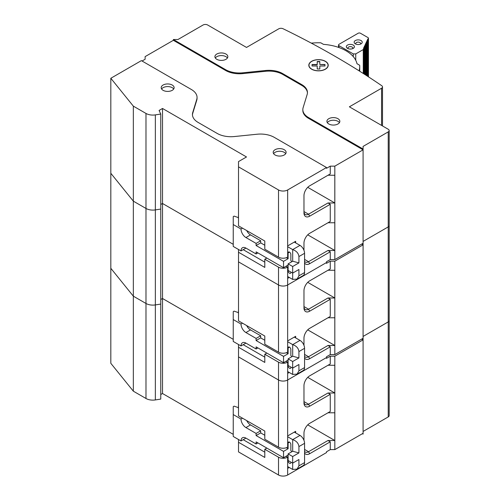 <?xml version="1.0" encoding="UTF-8"?>
<svg xmlns="http://www.w3.org/2000/svg" width="500" height="500" viewBox="0 0 500 500"><rect width="100%" height="100%" fill="white"/><g stroke="black" fill="none" stroke-linecap="round" stroke-linejoin="round"><path stroke-width="0.75" d="M292.688 279.425L297.094 279.069L298.919 275.825L298.919 269.494L292.675 273.1L288.1 270.462L288.1 263.863L292.675 266.5L292.688 279.425L287.656 276.525M288.1 263.863L292.688 261.219L292.688 249.6L287.656 246.7M238.512 218.325L238.512 222.288M238.4 217.625L234.125 216.112L233.244 216.619L233.244 224.537L241.019 229.025A6.95 4.013 -120 0 0 245.931 237.537L250.512 234.887A6.95 4.013 60 0 1 246.688 230.569M250.512 234.887L260.688 240.763L260.688 242.875L264.8 245.25M289.488 252.113L288.113 252.9L288.113 258.706L286.369 257.7M288.113 252.9A1.938 1.119 60 0 1 288.512 252.013A1.938 1.119 60 0 1 290.012 252.531A1.938 1.119 60 0 1 290.856 254.488L290.856 260.556A3.881 2.237 60 0 1 291.788 261.737M288.113 270.469L288.113 270.85A1.938 1.119 60 0 0 288.962 272.8A1.938 1.119 60 0 0 290.456 273.319A1.938 1.119 60 0 0 290.856 272.431L290.856 272.05M233.244 224.537L233.244 246.444L241.019 250.931L245.6 248.281A6.95 4.013 60 0 1 245.613 247.919M245.931 237.537L256.1 243.406L256.1 245.519L283.531 261.356L283.531 267.688L256.1 251.856L256.1 253.962L245.931 248.094A6.95 4.013 -120 0 0 242.456 247.75A6.95 4.013 -120 0 0 241.019 250.931M256.1 253.962L257.931 252.913M283.531 267.688L288.1 265.05M283.531 261.356L288.113 258.706M256.1 245.519L260.688 242.875M256.1 243.406L260.688 240.763M241.019 229.025L242.512 228.156M238.4 218.263L238.512 214.231M292.675 266.5L298.919 262.894L292.688 261.219M297.094 279.069L303.231 275.525A6.463 3.731 -120 0 0 304.569 272.562L304.569 253.3A6.463 3.731 -120 0 0 300 245.381L294.288 242.081M304.569 253.3L298.919 256.562C298.544 253.256 296.462 250.938 292.688 249.6L300 245.381M298.919 256.562L298.919 262.894M142.056 61.025L145.119 59.256L145.119 56.619L173.369 40.306L173.369 39.519L225.662 69.706A19.394 11.2 0 0 0 242.744 72.812L265.606 70.487A19.394 11.2 180 0 1 282.688 73.594L301.769 84.612A19.394 11.2 180 0 1 307.45 92.531A19.394 11.2 180 0 1 307.156 94.475L303.125 107.675A19.394 11.2 0 0 0 302.831 109.619A19.394 11.2 0 0 0 308.512 117.537L363.088 149.044L363.088 146.406L388.225 131.888A3.231 1.869 180 0 0 389.175 130.569A3.231 1.869 180 0 0 388.225 129.25L349.369 106.819L381.562 88.231A3.231 1.869 180 0 0 382.506 86.912A3.231 1.869 180 0 0 381.75 85.712A819.825 473.319 180 0 0 283.075 28.744A3.231 1.869 180 0 0 278.706 28.85L246.513 47.431L207.656 25A3.231 1.869 180 0 0 203.088 25L177.944 39.519L173.369 39.519M278.512 475L238.512 451.906L238.512 442.275L264.8 457.45L264.8 449.269L278.512 457.188L278.512 475A6.463 3.731 -0 0 0 287.656 475L326.512 452.569L326.512 451.775L330.262 449.613L334.831 449.613L334.831 356.181L330.262 356.181L326.512 358.344L326.512 356.756L330.262 354.594L334.831 354.594L334.831 261.163L330.262 261.163L326.512 263.325L326.512 261.744L330.262 259.581L330.262 251.794L327.975 250.475L334.812 250.475L334.812 222.763L327.975 222.763L330.262 221.444L330.262 204.288L309.681 216.169A8.081 4.669 -60 0 1 303.969 212.869L303.969 195.712A8.081 4.669 -60 0 1 309.681 185.819L330.262 173.931L330.262 166.15L326.512 168.312L326.512 167.519L287.656 189.956A6.463 3.731 180 0 1 278.512 189.956L238.512 166.863L238.512 161.581L246.513 156.962L162.512 108.469L159.088 110.444L160.756 114.05L155.35 114.887L155.35 209.906A9.7 5.6 180 0 1 145.981 208.456L133.338 201.15L110.825 173.281L110.825 363.312L133.338 391.181L133.338 296.169L110.825 268.294L133.338 296.169L133.338 106.137L110.825 78.269L110.825 173.281L133.338 201.15L145.981 208.456A9.7 5.6 0 0 0 155.35 209.906L155.35 304.919A9.7 5.6 180 0 1 145.981 303.469L133.338 296.169L145.981 303.469A9.7 5.6 -0 0 0 155.35 304.919L155.35 399.931A9.7 5.6 180 0 1 145.981 398.488L133.338 391.181M330.262 259.581L334.831 259.581L334.831 166.15L330.262 166.15M330.262 173.931L327.975 175.256L334.812 175.256L334.812 202.969L327.975 202.969L330.262 204.288M330.262 251.794L309.681 263.675A8.081 4.669 -60 0 1 304.569 262.981M303.969 250.331L303.969 243.219A8.081 4.669 -60 0 1 309.681 233.325L330.262 221.444M295.656 242.875L295.656 241.287L287.656 245.906L287.656 257.125A6.463 3.731 0 0 1 278.512 257.125L264.8 249.206L264.8 241.025L238.512 225.85L238.512 166.863M286.056 266.231L287.656 267.156L287.656 278.369L289.256 277.45M287.656 278.369L287.656 284.969L326.512 262.538L287.656 284.969A6.463 3.731 180 0 1 278.512 284.969A6.463 3.731 0 0 0 287.656 284.969L287.656 352.137A6.463 3.731 0 0 1 278.512 352.137L264.8 344.225L264.8 336.037L238.512 320.863L238.512 249.488M363.088 431.45L388.225 416.938L388.225 321.919A3.231 1.869 0 0 0 389.175 320.6A3.231 1.869 180 0 1 388.225 321.919L363.088 336.438L388.225 321.919L388.225 226.906L363.088 241.419L388.225 226.906A3.231 1.869 0 0 0 389.175 225.588A3.231 1.869 180 0 1 388.225 226.906L388.225 131.888M362.4 433.694L363.088 434.094L363.088 244.062L362.4 243.663L363.088 244.062L363.088 149.044M326.512 167.519L274.225 137.331A19.394 11.2 0 0 0 257.144 134.225L234.281 136.55A19.394 11.2 180 0 1 217.2 133.438L198.119 122.425A19.394 11.2 180 0 1 192.438 114.506A19.394 11.2 180 0 1 192.731 112.562L196.762 99.362A19.394 11.2 0 0 0 197.056 97.419A19.394 11.2 0 0 0 191.375 89.5L141.375 60.631L110.825 78.269M284.225 149.706A6.463 3.731 180 0 1 286.119 152.344A6.463 3.731 180 0 1 279.656 156.075A6.463 3.731 180 0 1 273.194 152.344A6.463 3.731 180 0 1 277.181 148.894A6.463 3.731 180 0 1 284.225 149.706M172.231 85.044A6.463 3.731 180 0 1 174.125 87.681A6.463 3.731 180 0 1 167.656 91.412A6.463 3.731 180 0 1 161.194 87.681A6.463 3.731 180 0 1 165.181 84.231A6.463 3.731 180 0 1 172.231 85.044M145.981 398.488L145.981 113.438L133.338 106.137M145.981 113.438A9.7 5.6 0 0 0 155.35 114.887M233.244 434.35L162.512 393.512L162.512 298.5L233.244 339.331L162.512 298.5L162.512 203.481L233.244 244.319L162.512 203.481L162.512 108.469M311.325 43.137A41.212 23.794 180 0 1 320.794 42.812L323.469 44.356A38.788 22.394 180 0 1 356.987 63.706L359.663 65.256A41.212 23.794 180 0 1 359.725 66.569A41.212 23.794 180 0 1 359.069 70.812M238.512 252.244L264.8 267.419L264.8 259.237L278.512 267.156L278.512 284.969L238.512 261.875L278.512 284.969L278.512 352.137M162.512 203.481L160.756 204.494L162.512 203.481M155.35 399.931L160.756 399.1L160.756 209.069L155.35 209.906L160.756 209.069L160.756 114.05M161.612 89A6.463 3.731 180 0 1 172.231 87.681A6.463 3.731 180 0 1 173.706 89M352.512 48.694A2.425 1.4 0 0 0 352.8 48.031A2.425 1.4 0 0 0 350.375 46.631A2.425 1.4 0 0 0 347.95 48.031A2.425 1.4 0 0 0 348.237 48.694M360.325 44.181A2.425 1.4 0 0 0 360.613 43.525A2.425 1.4 0 0 0 358.188 42.125A2.425 1.4 0 0 0 355.763 43.525A2.425 1.4 0 0 0 356.05 44.181M358.169 33.25L338.969 44.331A1.619 0.931 0 0 0 338.494 44.994A1.619 0.931 0 0 0 338.969 45.65L353.275 53.913L355.744 53.913L363.263 49.575L363.831 48.344L363.831 73.844L363.837 47.6L364.475 46.956L364.475 74.256L364.481 46.212L365.119 45.575L365.119 74.669L365.119 44.831L365.763 44.188L365.763 75.081L365.763 43.444L366.406 42.8L366.406 75.5L366.406 42.062L367.05 41.419L367.05 75.912L367.05 40.675L367.688 40.031L367.688 76.331L367.694 39.288L368.4 38.494A1.619 0.931 0 0 0 368.456 38.256A1.619 0.931 0 0 0 367.987 37.594L360.456 33.25A1.619 0.931 0 0 0 358.169 33.25M368.013 76.537L368.013 39.337M367.694 39.288L367.369 39.981L367.688 40.031M367.369 76.119L367.369 40.725M367.05 40.675L366.725 41.369L367.05 41.419M366.725 75.706L366.725 42.112M366.406 42.062L366.087 42.75L366.406 42.8M366.081 75.287L366.081 43.494M365.763 43.444L365.444 44.138L365.763 44.188M365.438 74.875L365.438 44.881M365.119 44.831L364.8 45.525L365.119 45.575M364.8 74.463L364.8 46.262M364.481 46.212L364.156 46.906L364.475 46.956M364.156 74.05L364.156 47.65M363.837 47.6L363.512 48.294L363.831 48.344M363.263 49.575L363.263 73.475M355.744 53.913L355.744 60.287M347.519 48.362A4.037 2.331 0 0 0 353.231 48.362A4.037 2.331 0 0 0 353.231 45.062A4.037 2.331 0 0 0 347.519 45.062A4.037 2.331 0 0 0 347.519 48.362L347.519 48.362M355.331 43.85A4.037 2.331 0 0 0 361.044 43.85A4.037 2.331 0 0 0 361.044 40.556A4.037 2.331 0 0 0 355.331 40.556A4.037 2.331 0 0 0 355.331 43.85L355.331 43.85M317.219 61.781L319.806 61.781M317.219 64.5L312.05 64.5L312.05 65.994L312.05 64.769L317.219 64.769L317.219 61.519L319.806 61.519L319.806 64.5L324.981 64.5L324.981 65.994L324.981 64.769L319.806 64.5M312.05 65.994L317.219 65.994L317.219 68.981L317.219 66.256M317.219 68.981L319.806 68.981L319.806 66.256M353.275 56.631L353.275 53.913M319.806 68.981L319.806 65.994L324.981 65.994M325.256 61.356A9.537 5.506 180 0 1 328.05 65.25A9.537 5.506 180 0 1 318.512 70.756A9.537 5.506 180 0 1 308.975 65.25A9.537 5.506 180 0 1 314.862 60.163A9.537 5.506 180 0 1 325.256 61.356M328.044 65.381A9.537 5.506 180 0 1 328.05 65.512A9.537 5.506 180 0 1 327.506 67.344M309.519 67.344A9.537 5.506 180 0 1 308.975 65.512A9.537 5.506 180 0 1 308.981 65.381M327.325 122.65A6.463 3.731 180 0 1 337.944 121.331A6.463 3.731 180 0 1 339.419 122.65M215.325 57.994A6.463 3.731 180 0 1 225.944 56.669A6.463 3.731 180 0 1 227.419 57.994M327.506 63.419A9.7 5.6 180 0 1 328.206 65.381M308.819 65.381A9.7 5.6 180 0 1 309.519 63.419M273.606 153.663A6.463 3.731 180 0 1 284.225 152.344A6.463 3.731 180 0 1 285.706 153.663M337.944 118.694A6.463 3.731 180 0 1 339.837 121.331A6.463 3.731 180 0 1 333.369 125.069A6.463 3.731 180 0 1 326.906 121.331A6.463 3.731 180 0 1 330.894 117.888A6.463 3.731 180 0 1 337.944 118.694M225.944 54.031A6.463 3.731 180 0 1 227.838 56.669A6.463 3.731 180 0 1 221.369 60.406A6.463 3.731 180 0 1 214.906 56.669A6.463 3.731 180 0 1 218.9 53.225A6.463 3.731 180 0 1 225.944 54.031M325.369 61.288A9.7 5.6 180 0 1 328.212 65.25A9.7 5.6 180 0 1 318.512 70.85A9.7 5.6 180 0 1 308.819 65.25A9.7 5.6 180 0 1 314.8 60.075A9.7 5.6 180 0 1 325.369 61.288M334.831 259.581L363.088 243.269M302.831 109.619L302.831 110.412A19.394 11.2 0 0 0 308.512 118.331L363.088 149.838L334.831 166.15M307.738 234.838L334.812 250.475M304.569 259.406L308.538 261.694L327.975 250.475M307.738 187.331L334.812 202.969M309.681 216.169L308.538 214.188A6.463 3.731 -60 0 1 305.306 214.506A6.463 3.731 -60 0 1 303.969 211.55L308.538 214.188L327.975 202.969M309.681 263.675L308.538 261.694A6.463 3.731 -60 0 1 305.306 262.019A6.463 3.731 -60 0 1 304.569 261.331M266.844 258.056L264.8 259.237M287.656 267.156A6.463 3.731 180 0 1 278.512 267.156M243.2 249.669L264.8 262.137M173.369 40.306L225.662 70.494A19.394 11.2 0 0 0 242.744 73.606L265.606 71.281A19.394 11.2 180 0 1 282.688 74.388L301.769 85.406A19.394 11.2 180 0 1 307.438 92.925M192.45 114.9A19.394 11.2 180 0 1 192.731 113.35L196.762 100.156A19.394 11.2 0 0 0 197.056 98.206L197.056 97.419M292.688 368.106L292.688 374.444L287.656 371.538M288.1 358.875L292.675 361.519L292.675 368.113L288.1 365.475L288.1 358.875L292.688 356.231L292.688 344.619L287.656 341.712M238.512 313.344L238.512 317.3M238.4 312.638L234.125 311.125L233.244 311.631L233.244 319.55L241.019 324.038A6.95 4.013 -120 0 0 245.931 332.55L250.512 329.906A6.95 4.013 60 0 1 246.688 325.588M250.512 329.906L260.688 335.775L260.688 337.887L264.8 340.262M289.488 347.125L288.113 347.919L288.113 353.725L286.369 352.719M288.113 347.919A1.938 1.119 60 0 1 288.512 347.031A1.938 1.119 60 0 1 290.012 347.55A1.938 1.119 60 0 1 290.856 349.5L290.856 355.569A3.881 2.237 60 0 1 291.788 356.75M288.113 365.481L288.113 365.863A1.938 1.119 60 0 0 288.962 367.819A1.938 1.119 60 0 0 290.456 368.338A1.938 1.119 60 0 0 290.856 367.45L290.856 367.069M233.244 319.55L233.244 341.456L241.019 345.944L245.6 343.3A6.95 4.013 60 0 1 245.613 342.938M245.931 332.55L256.1 338.425L256.1 340.538L283.531 356.369L283.531 362.706L256.1 346.869L256.1 348.981L245.931 343.106A6.95 4.013 -120 0 0 242.456 342.762A6.95 4.013 -120 0 0 241.019 345.944M256.1 348.981L257.931 347.925M283.531 362.706L288.1 360.062M283.531 356.369L288.113 353.725M256.1 340.538L260.688 337.887M256.1 338.425L260.688 335.775M241.019 324.038L242.512 323.175M238.4 313.275L238.512 309.25M292.675 368.113L298.919 364.506L298.919 370.844L304.569 367.581A6.463 3.731 -120 0 1 303.231 370.538L297.094 374.081L298.919 370.844M292.675 361.519L298.919 357.912L292.688 356.231M292.688 374.444L297.094 374.081M300 340.394A6.463 3.731 -120 0 1 304.569 348.312L298.919 351.575C298.544 348.275 296.462 345.956 292.688 344.619L300 340.394L294.288 337.094M298.919 351.575L298.919 357.912M304.569 348.312L304.569 367.581M330.262 354.594L330.262 346.806L327.975 345.487L334.812 345.487L334.812 317.775L327.975 317.775L330.262 316.456L330.262 299.3L309.681 311.181A8.081 4.669 -60 0 1 303.969 307.881L303.969 290.731A8.081 4.669 -60 0 1 309.681 280.831L330.262 268.95L330.262 261.163M330.262 268.95L327.975 270.269L334.812 270.269L334.812 297.981L327.975 297.981L330.262 299.3M330.262 346.806L309.681 358.694A8.081 4.669 -60 0 1 304.569 357.994M303.969 345.344L303.969 338.237A8.081 4.669 -60 0 1 309.681 328.338L330.262 316.456M295.656 337.887L295.656 336.306L287.656 340.925M286.056 361.244L287.656 362.169L287.656 373.387L289.256 372.463M287.656 373.387L287.656 379.988L326.512 357.55L287.656 379.988A6.463 3.731 180 0 1 278.512 379.988A6.463 3.731 0 0 0 287.656 379.988L287.656 447.156A6.463 3.731 -0 0 1 278.512 447.156L264.8 439.237L264.8 431.056L238.512 415.881L238.512 344.5M363.088 339.075L362.4 338.681L363.088 339.075M238.512 347.256L264.8 362.431L264.8 354.25L278.512 362.169L278.512 379.988L238.512 356.894L278.512 379.988L278.512 447.156M162.512 298.5L160.756 299.513L162.512 298.5M160.756 304.081L155.35 304.919L160.756 304.081M334.831 354.594L363.088 338.281M361.712 244.062L363.088 244.85L334.831 261.163M307.738 329.856L334.812 345.487M304.569 354.419L308.538 356.712L327.975 345.487M307.738 282.35L334.812 297.981M309.681 311.181L308.538 309.206A6.463 3.731 -60 0 1 305.306 309.525A6.463 3.731 -60 0 1 303.969 306.562L308.538 309.206L327.975 297.981M309.681 358.694L308.538 356.712A6.463 3.731 -60 0 1 305.306 357.031A6.463 3.731 -60 0 1 304.569 356.344M266.844 353.069L264.8 354.25M287.656 362.169A6.463 3.731 180 0 1 278.512 362.169M243.2 344.688L264.8 357.156M292.688 469.456L297.094 469.1L298.919 465.856L298.919 459.525L292.675 463.131L288.1 460.494L288.1 453.894L292.675 456.531L292.688 469.456L287.656 466.556M288.1 453.894L292.688 451.244L292.688 439.631L287.656 436.731M238.512 408.356L238.512 412.319M238.4 407.65L234.125 406.144L233.244 406.65L233.244 414.569L241.019 419.056A6.95 4.013 -120 0 0 245.931 427.569L250.512 424.919A6.95 4.013 60 0 1 246.688 420.6M250.512 424.919L260.688 430.794L260.688 432.906L264.8 435.281M289.488 442.137L288.113 442.931L288.113 448.738L286.369 447.731M288.113 442.931A1.938 1.119 60 0 1 288.512 442.044A1.938 1.119 60 0 1 290.012 442.562A1.938 1.119 60 0 1 290.856 444.519L290.856 450.588A3.881 2.237 60 0 1 291.788 451.763M288.113 460.5L288.113 460.881A1.938 1.119 60 0 0 288.962 462.831A1.938 1.119 60 0 0 290.456 463.35A1.938 1.119 60 0 0 290.856 462.463L290.856 462.081M233.244 414.569L233.244 436.475L241.019 440.962L245.6 438.312A6.95 4.013 60 0 1 245.613 437.95M245.931 427.569L256.1 433.438L256.1 435.55L283.531 451.388L283.531 457.719L256.1 441.881L256.1 443.994L245.931 438.125A6.95 4.013 -120 0 0 242.456 437.781A6.95 4.013 -120 0 0 241.019 440.962M256.1 443.994L257.931 442.938M283.531 457.719L288.1 455.081M283.531 451.388L288.113 448.738M256.1 435.55L260.688 432.906M256.1 433.438L260.688 430.794M241.019 419.056L242.512 418.188M238.4 408.294L238.512 404.263M292.675 456.531L298.919 452.925L292.688 451.244M297.094 469.1L303.231 465.556A6.463 3.731 -120 0 0 304.569 462.594L304.569 443.331A6.463 3.731 -120 0 0 300 435.412L294.288 432.113M304.569 443.331L298.919 446.587C298.544 443.288 296.462 440.969 292.688 439.631L300 435.412M298.919 446.587L298.919 452.925M330.262 449.613L330.262 441.825L327.975 440.506L334.812 440.506L334.812 412.794L327.975 412.794L330.262 411.475L330.262 394.319L309.681 406.2A8.081 4.669 -60 0 1 303.969 402.9L303.969 385.744A8.081 4.669 -60 0 1 309.681 375.844L330.262 363.963L330.262 356.181M330.262 363.963L327.975 365.281L334.812 365.281L334.812 393L327.975 393L330.262 394.319M330.262 441.825L309.681 453.706A8.081 4.669 -60 0 1 304.569 453.013M303.969 440.356L303.969 433.25A8.081 4.669 -60 0 1 309.681 423.356L330.262 411.475M295.656 432.9L295.656 431.319L287.656 435.938M286.056 456.262L287.656 457.188L287.656 468.4L289.256 467.475M388.225 416.938A3.231 1.869 -0 0 0 389.175 415.619L389.175 130.569M238.512 442.275L238.512 439.519M162.512 393.512L160.756 394.525M334.831 449.613L363.088 433.3M361.712 339.075L363.088 339.869L334.831 356.181M307.738 424.869L334.812 440.506M304.569 449.438L308.538 451.725L327.975 440.506M307.738 377.362L334.812 393M309.681 406.2L308.538 404.219A6.463 3.731 -60 0 1 305.306 404.538A6.463 3.731 -60 0 1 303.969 401.581L308.538 404.219L327.975 393M309.681 453.706L308.538 451.725A6.463 3.731 -60 0 1 305.306 452.05A6.463 3.731 -60 0 1 304.569 451.362M266.844 448.088L264.8 449.269M287.656 457.188A6.463 3.731 180 0 1 278.512 457.188M243.2 439.7L264.8 452.169M288.444 270.656L288.113 270.85M298.919 275.825L304.569 272.562M287.656 189.956L287.656 245.906M278.512 189.956L278.512 257.125M368.4 76.794L368.4 38.494M338.969 47.544L338.969 45.65M381.562 125.4L381.562 88.231M225.662 70.494L225.662 69.706M242.744 73.606L242.744 72.812M265.606 71.281L265.606 70.487M282.688 74.388L282.688 73.594M301.769 85.406L301.769 84.612M308.512 118.331L308.512 117.537M192.731 113.35L192.731 112.562M196.762 100.156L196.762 99.362M288.444 365.675L288.113 365.863M288.444 460.688L288.113 460.881M298.919 465.856L304.569 462.594M287.656 468.4L287.656 475M368.456 76.831L368.456 38.256M338.494 44.994L338.494 47.375M359.725 71.231L359.725 66.569M382.506 125.95L382.506 86.912"/></g></svg>
